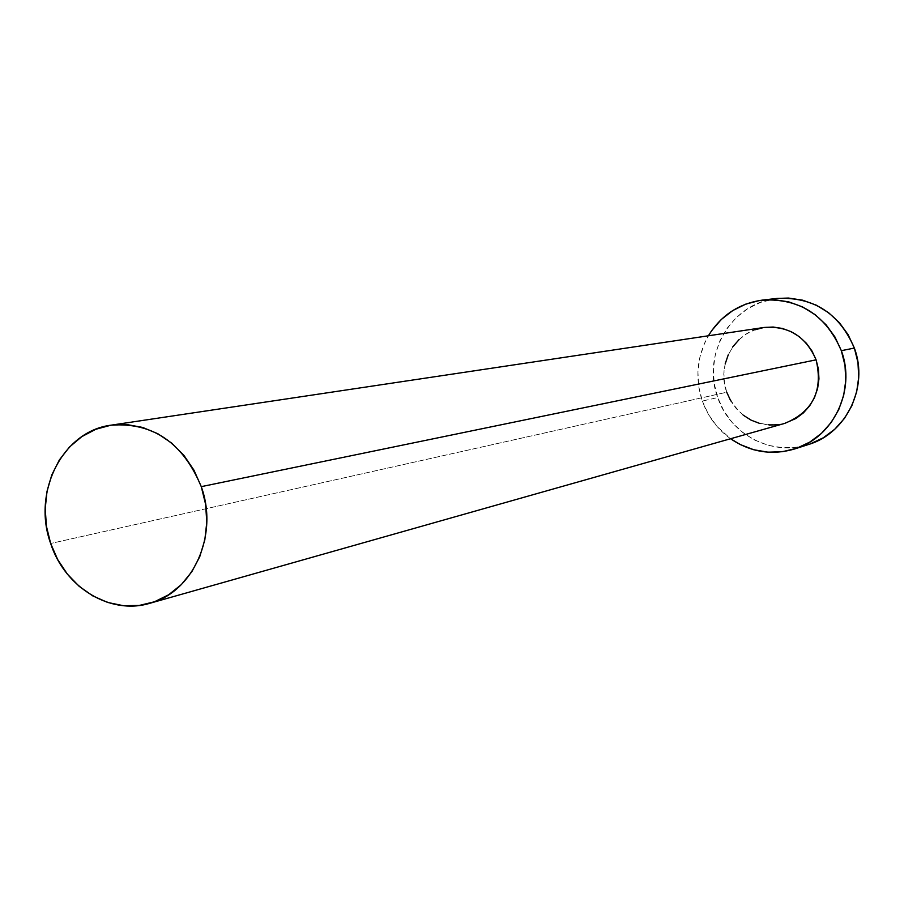 <?xml version="1.0" encoding="UTF-8"?>
<svg xmlns="http://www.w3.org/2000/svg" width="904" height="904" viewBox="0 0 904 904"><rect width="100%" height="100%" fill="white"/><g stroke="black" fill="none" stroke-linecap="round" stroke-linejoin="round"><path stroke-width="0.68" stroke-dasharray="4.52 3.39" d="M763.823 327.497L763.936 327.474C735.212 330.977 716.149 364.493 726.737 392.223L50.658 543.485L726.737 392.223L724.432 382.923L723.901 373.375L725.177 363.916M777.135 298.422C731.924 302.309 701.154 354.436 717.697 397.568L702.318 401.071C694.86 378.267 696.871 356.504 708.374 335.791L704.555 343.226L699.877 357.193L697.911 371.86L698.736 386.663L702.318 401.071L717.697 397.568C729.89 434.575 772.445 456.87 808.617 444.463M730.568 438.734C717.335 429.174 707.922 416.62 702.318 401.071L708.521 414.541L717.121 426.552L730.568 438.734M784.435 423.479L778.434 424.722M769.134 425.061L759.925 423.524M743.201 415.151L736.297 408.642L730.748 400.901M728.217 354.922L732.895 346.718M739.054 339.621L746.455 333.915L754.817 329.824M776.92 298.444L760.445 302.422L747.687 308.716L736.41 317.462L727.042 328.288L719.923 340.797L715.313 354.504L713.369 368.9L714.183 383.432L717.697 397.568L723.788 410.778L732.229 422.575L742.726 432.496L754.874 440.169L768.219 445.31L782.265 447.683L796.492 447.209L810.334 443.875M726.737 392.223C738.319 417.998 757.62 428.394 784.638 423.422"/><path stroke-width="1.36" d="M149.928 603.262L784.638 423.422C812.854 411.851 823.341 390.652 816.097 359.826L201.264 486.646C218.926 535.055 193.083 592.402 149.612 603.352C110.231 615.319 64.681 587.306 50.658 543.485C31.889 492.194 62.568 431.05 111.203 425.151C152.923 422.224 182.936 442.723 201.264 486.646L816.097 359.826C805.905 336.378 788.514 325.598 763.948 327.474L773.146 327.033L782.412 328.457L791.26 331.734L799.339 336.717L806.357 343.249L812.018 351.046L816.097 359.826L818.436 369.239L818.956 378.912L817.623 388.483L814.493 397.557L809.701 405.794L803.419 412.868L795.915 418.507L784.435 423.479M794.966 448.859L808.617 444.463C846.551 433.265 868.959 386.663 854.359 348.063L841.33 350.684L834.946 336.977L826.098 324.818L815.137 314.66L802.503 306.908L788.695 301.857L774.265 299.687L759.767 300.456L745.766 304.128L732.782 310.547L721.313 319.451L711.787 330.48L708.374 335.791C721.008 315.27 739.122 303.36 762.739 300.049C799.848 298.343 826.041 315.213 841.33 350.684L854.359 348.063C839.353 313.281 813.611 296.727 777.135 298.422L762.976 300.026M841.33 350.684C856.212 390.019 833.409 437.525 794.819 448.904C771.948 455.616 750.535 452.226 730.568 438.734L740.15 444.508L753.721 449.74L768.016 452.181L782.491 451.695L796.571 448.316L809.735 442.135L821.453 433.378L831.262 422.383L838.776 409.557L843.681 395.41L845.782 380.482L844.991 365.374L841.33 350.684M778.434 424.722L769.134 425.061M759.925 423.524L751.167 420.179L743.201 415.151M730.748 400.901L726.737 392.223M725.177 363.916L728.217 354.922M732.895 346.718L739.054 339.621M754.817 329.824L763.823 327.497M810.334 443.875L823.273 437.807L834.799 429.208L844.438 418.416L851.828 405.828L856.653 391.94L858.721 377.307L857.952 362.481L854.359 348.063L848.088 334.627L839.398 322.694L828.629 312.739L816.222 305.145L802.65 300.184L788.469 298.049L776.92 298.444M50.658 543.485L57.709 559.61L67.325 574.063L79.168 586.323L92.796 595.905L107.712 602.459L123.351 605.691L139.126 605.477L154.426 601.793L168.675 594.764L181.297 584.639L191.795 571.78L199.75 556.694L204.812 539.959L206.79 522.241L205.592 504.229L201.264 486.646L193.976 470.193L184.02 455.514L171.805 443.197L157.816 433.717L142.617 427.422L126.809 424.552L111 425.185L95.801 429.276L81.801 436.643L69.506 446.994L59.381 459.91L51.799 474.894L47.019 491.369L45.211 508.726L46.443 526.32L50.658 543.485M763.948 327.474L111.203 425.151"/></g></svg>
